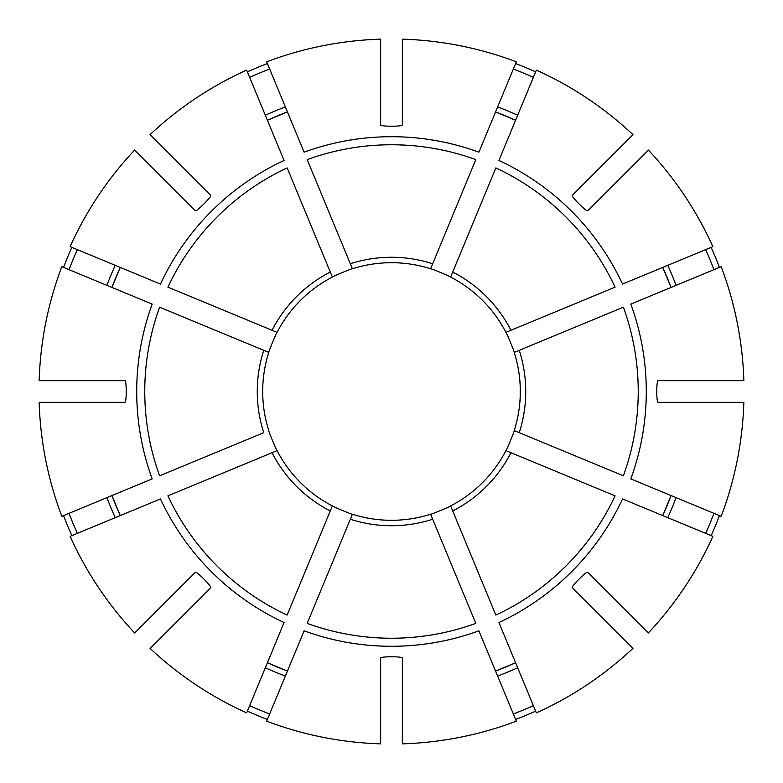 <?xml version="1.0" encoding="UTF-8"?>
<svg xmlns="http://www.w3.org/2000/svg" width="783" height="783" viewBox="0 0 783 783"><rect width="100%" height="100%" fill="white"/><g stroke="black" fill="none" stroke-linecap="round" stroke-linejoin="round"><path stroke-width="1.17" d="M430.709 514.5L475.81 623.385A246.743 246.743 0 0 1 307.19 623.385L352.409 514.225C352.203 514.685 332.168 506.386 332.364 505.926A128.803 128.803 0 0 1 277.074 450.636C276.614 450.822 268.315 430.777 268.775 430.591A128.803 128.803 0 0 1 268.775 352.409L159.615 307.19A246.743 246.743 0 0 0 159.615 475.81L263.744 432.676A134.226 134.226 0 0 1 263.744 350.324M77.341 249.63A344.706 344.706 0 0 0 69.041 269.675M120.259 267.404A298.284 298.284 0 0 0 111.949 287.449L120.259 267.404M71.85 247.359A350.647 350.647 0 0 0 63.55 267.404M510.956 452.721A134.226 134.226 0 0 1 452.721 510.956L495.854 615.086A246.743 246.743 0 0 0 615.086 495.854L505.926 450.636A128.803 128.803 0 0 1 489.923 474.586M69.041 513.325A344.706 344.706 0 0 0 77.341 533.37M111.949 495.551A298.284 298.284 0 0 0 120.259 515.596L111.949 495.551M63.55 515.596A350.647 350.647 0 0 0 71.85 535.641M519.256 350.324A134.226 134.226 0 0 1 519.256 432.676L623.385 475.81A246.743 246.743 0 0 0 623.385 307.19L514.225 352.409C514.685 352.223 506.386 332.178 505.926 332.364A128.803 128.803 0 0 0 489.923 308.414M249.63 705.659A344.706 344.706 0 0 0 269.675 713.959M267.404 662.741A298.284 298.284 0 0 0 287.449 671.051L267.404 662.741M510.956 330.279L505.926 332.364A128.803 128.803 0 0 0 450.636 277.074L452.721 272.044A134.226 134.226 0 0 1 510.956 330.279L615.086 287.146A246.743 246.743 0 0 0 495.854 167.914L450.636 277.074C450.832 276.614 430.797 268.315 430.591 268.775L475.81 159.615A246.743 246.743 0 0 0 307.19 159.615L352.409 268.775A128.803 128.803 0 0 1 430.591 268.775M513.325 713.959A344.706 344.706 0 0 0 533.37 705.659M495.551 671.051A298.284 298.284 0 0 0 515.596 662.741L495.551 671.051M515.596 719.45A350.647 350.647 0 0 0 535.641 711.15M705.659 533.37A344.706 344.706 0 0 0 713.959 513.325M662.741 515.596A298.284 298.284 0 0 0 671.051 495.551L662.741 515.596M711.15 535.641A350.647 350.647 0 0 0 719.45 515.596M514.5 352.291L514.225 352.409A128.803 128.803 0 0 1 519.843 380.655C520.343 380.646 520.343 402.335 519.843 402.345A128.803 128.803 0 0 1 514.225 430.591C514.685 430.797 506.386 450.832 505.926 450.636A128.803 128.803 0 0 1 450.636 505.926C450.822 506.386 430.777 514.685 430.591 514.225A128.803 128.803 0 0 1 352.409 514.225L352.291 514.5M330.279 272.044L287.146 167.914A246.743 246.743 0 0 0 167.914 287.146L277.074 332.364A128.803 128.803 0 0 1 332.364 277.074L330.279 272.044A134.226 134.226 0 0 0 272.044 330.279M713.959 269.675A344.706 344.706 0 0 0 705.659 249.63M671.051 287.449A298.284 298.284 0 0 0 662.741 267.404L671.051 287.449M719.45 267.404A350.647 350.647 0 0 0 711.15 247.359M533.37 77.341A344.706 344.706 0 0 0 513.325 69.041M515.596 120.259A298.284 298.284 0 0 0 495.551 111.949L515.596 120.259M535.641 71.85A350.647 350.647 0 0 0 515.596 63.55M269.675 69.041A344.706 344.706 0 0 0 249.63 77.341M287.449 111.949A298.284 298.284 0 0 0 267.404 120.259L287.449 111.949M267.404 63.55A350.647 350.647 0 0 0 247.359 71.85M330.279 510.956A134.226 134.226 0 0 1 272.044 452.721L167.914 495.854A246.743 246.743 0 0 0 287.146 615.086L332.364 505.926A128.803 128.803 0 0 1 308.414 489.923C308.071 490.285 292.734 474.938 293.077 474.586M277.074 332.364A128.803 128.803 0 0 1 293.077 308.414A128.803 128.803 0 0 0 277.074 332.364C276.614 332.168 268.315 352.203 268.775 352.409M432.676 263.744A134.226 134.226 0 0 0 350.324 263.744L352.409 268.775C352.223 268.315 332.178 276.614 332.364 277.074M293.077 308.414C292.715 308.071 308.062 292.734 308.414 293.077M272.044 452.721L277.074 450.636A128.803 128.803 0 0 0 332.364 505.926A128.803 128.803 0 0 1 308.414 489.923M380.655 124.947L380.655 39.15A352.516 352.516 0 0 0 266.68 61.818L304.107 152.166A254.798 254.798 0 0 1 478.893 152.166L516.32 61.818A352.516 352.516 0 0 0 402.345 39.15L402.345 124.947C402.354 126.66 380.665 126.66 380.655 124.947M304.107 630.834L266.68 721.182A352.516 352.516 0 0 0 380.655 743.85L380.655 658.053C380.646 656.34 402.335 656.34 402.345 658.053L402.345 743.85A352.516 352.516 0 0 0 516.32 721.182L478.893 630.834A254.798 254.798 0 0 1 304.107 630.834M284.063 622.534L246.645 712.882A352.516 352.516 0 0 1 150.023 648.314L210.696 587.651C211.899 586.428 196.553 571.091 195.349 572.304L134.686 632.977A352.516 352.516 0 0 1 70.118 536.355L160.466 498.937A254.798 254.798 0 0 0 284.063 622.534M648.314 150.023L587.651 210.696C586.447 211.909 571.101 196.572 572.304 195.349L632.977 134.686A352.516 352.516 0 0 0 536.355 70.118L498.937 160.466A254.798 254.798 0 0 1 622.534 284.063L712.882 246.645A352.516 352.516 0 0 0 648.314 150.023M152.166 478.893L61.818 516.32A352.516 352.516 0 0 1 39.15 402.345L124.947 402.345C126.66 402.335 126.66 380.646 124.947 380.655L39.15 380.655A352.516 352.516 0 0 1 61.818 266.68L152.166 304.107A254.798 254.798 0 0 0 152.166 478.893M658.053 402.345L743.85 402.345A352.516 352.516 0 0 1 721.182 516.32L630.834 478.893A254.798 254.798 0 0 0 630.834 304.107L721.182 266.68A352.516 352.516 0 0 1 743.85 380.655L658.053 380.655C656.34 380.665 656.34 402.354 658.053 402.345M506.19 450.744L505.926 450.636A128.803 128.803 0 0 1 450.636 505.926L452.721 510.956M572.304 587.651C571.091 586.447 586.428 571.101 587.651 572.304L648.314 632.977A352.516 352.516 0 0 0 712.882 536.355L622.534 498.937A254.798 254.798 0 0 1 498.937 622.534L536.355 712.882A352.516 352.516 0 0 0 632.977 648.314L572.304 587.651M134.686 150.023L195.349 210.696C196.572 211.899 211.909 196.553 210.696 195.349L150.023 134.686A352.516 352.516 0 0 1 246.645 70.118L284.063 160.466A254.798 254.798 0 0 0 160.466 284.063L70.118 246.645A352.516 352.516 0 0 1 134.686 150.023M594.61 609.947L598.447 613.784M519.256 432.676L514.225 430.591A128.803 128.803 0 0 0 519.843 380.655A128.803 128.803 0 0 1 514.225 430.591M430.591 514.225A128.803 128.803 0 0 1 402.345 519.843A128.803 128.803 0 0 0 430.591 514.225A128.803 128.803 0 0 1 352.409 514.225A128.803 128.803 0 0 0 380.655 519.843A128.803 128.803 0 0 1 352.409 514.225M188.39 173.053L184.553 169.216M247.359 711.15A350.647 350.647 0 0 0 267.404 719.45M352.409 268.775A128.803 128.803 0 0 1 380.655 263.157A128.803 128.803 0 0 0 352.409 268.775M432.676 519.256A134.226 134.226 0 0 1 350.324 519.256M115.238 265.329A303.706 303.706 0 0 0 106.938 285.374M106.938 497.626A303.706 303.706 0 0 0 115.238 517.671M265.329 667.762A303.706 303.706 0 0 0 285.374 676.062M497.626 676.062A303.706 303.706 0 0 0 517.671 667.762M667.762 517.671A303.706 303.706 0 0 0 676.062 497.626M676.062 285.374A303.706 303.706 0 0 0 667.762 265.329M517.671 115.238A303.706 303.706 0 0 0 497.626 106.938M285.374 106.938A303.706 303.706 0 0 0 265.329 115.238M450.636 277.074A128.803 128.803 0 0 1 505.926 332.364M514.225 352.409A128.803 128.803 0 0 1 519.843 380.655"/></g></svg>

